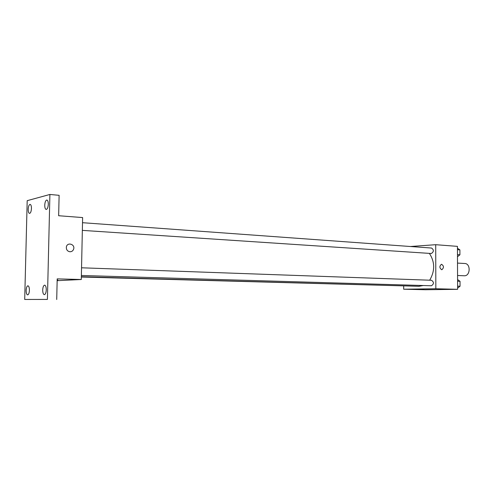<?xml version="1.0" encoding="UTF-8"?>
<svg xmlns="http://www.w3.org/2000/svg" width="494" height="494" viewBox="0 0 494 494"><rect width="100%" height="100%" fill="white"/><g stroke="black" fill="none" stroke-linecap="round" stroke-linejoin="round"><path stroke-width="0.74" d="M457.561 275.498L464.459 275.776C470.467 275.924 470.801 263.518 464.798 263.5L457.506 263.086M410.384 246.506L435.714 244.697L457.438 246.364L457.617 289.317L425.359 289.75L403.684 289.218L403.684 286.082M435.714 244.697L435.832 288.749L457.617 289.317M441.692 269.73C439.382 267.964 439.314 266.143 441.488 264.265C443.964 265.865 444.087 267.686 441.858 269.724L441.858 269.724C444.087 267.686 443.964 265.865 441.488 264.265M81.356 276.733L418.931 286.304L423.253 285.52M429.7 280.209C435.072 270.922 434.967 261.981 429.385 253.391M435.832 288.749L403.684 289.218M82.35 230.377L431.348 253.508C433.942 251.699 434.01 249.884 431.552 248.044L82.517 222.701M81.38 275.479L431.423 285.76C434.059 283.951 434.09 282.123 431.509 280.271L81.547 267.791M408.47 286.007L81.349 277.023M419.085 289.151L423.568 289.218L419.085 289.151M423.624 289.206L418.22 289.188M49.9 194.463L47.412 299.426L24.7 299.457L27.195 200.669L49.9 194.463L59.119 195.321L58.65 215.73L82.622 217.57L81.294 279.499L57.15 280.678M47.412 299.426L24.7 299.457M81.294 279.499L57.193 278.875L56.717 299.512M69.975 251.767C67.425 251.31 66.215 249.736 66.35 247.062C67.141 241.745 75.378 244.184 73.618 249.174C72.97 250.878 71.754 251.742 69.975 251.767C71.754 251.742 72.964 250.878 73.618 249.174L73.618 249.174C75.378 244.184 67.135 241.745 66.35 247.062M57.168 279.962L57.681 280.067L57.168 280.086M57.934 280.036L57.168 280.079M31.449 208.48C31.246 211.494 30.597 213.13 29.517 213.402C28.646 213.13 28.201 211.759 28.189 209.289C28.393 206.282 29.041 204.646 30.128 204.368C30.992 204.646 31.437 206.017 31.449 208.48M29.405 290.299C29.232 293.096 28.646 294.628 27.639 294.893C26.67 294.615 26.176 293.109 26.151 290.386C26.324 287.594 26.911 286.063 27.917 285.791C28.88 286.075 29.381 287.576 29.405 290.299M46.269 289.855C46.09 292.781 45.448 294.381 44.349 294.665C43.287 294.368 42.743 292.794 42.706 289.947C42.892 287.026 43.534 285.427 44.633 285.143C45.689 285.439 46.232 287.008 46.269 289.855M48.307 204.281C48.091 207.449 47.387 209.172 46.195 209.45C45.244 209.16 44.763 207.733 44.75 205.171C44.966 202.009 45.67 200.286 46.862 200.008C47.807 200.298 48.289 201.719 48.307 204.281M457.574 279.555L460.031 281.302L460.05 286.242L457.611 288.088M457.586 281.209L460.031 281.302M457.605 286.168L460.05 286.242M460.044 284.822L460.038 282.871M457.444 248.229L459.895 249.871L459.92 254.793L457.481 256.726M457.45 249.692L459.895 249.871M457.475 254.626L459.92 254.793M459.914 253.484L459.902 251.539"/></g></svg>
